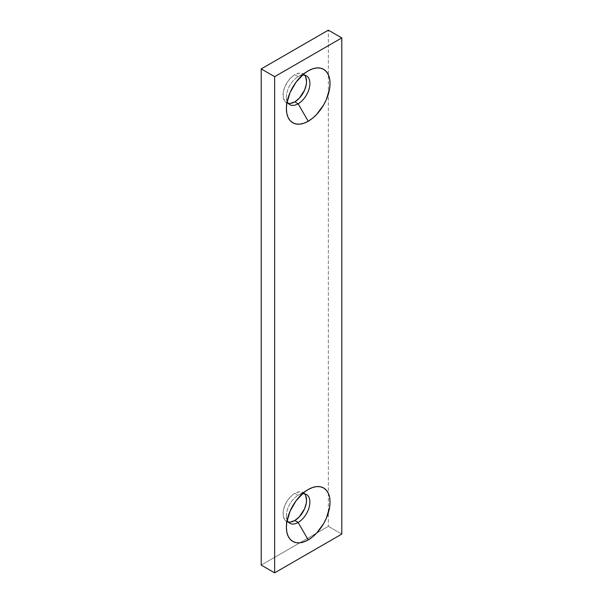 <?xml version="1.0" encoding="UTF-8"?>
<svg xmlns="http://www.w3.org/2000/svg" width="603" height="603" viewBox="0 0 603 603"><rect width="100%" height="100%" fill="white"/><g stroke="black" fill="none" stroke-linecap="round" stroke-linejoin="round"><path stroke-width="0.45" stroke-dasharray="3.02 2.26" d="M304.598 75.171A16.62 9.595 120 0 0 303.09 73.905A16.62 9.595 120 0 0 294.784 74.727L298.146 76.664A16.62 9.595 -60 0 1 302.382 75.134A16.62 9.595 120 0 0 298.146 76.664L308.216 70.853L298.146 76.664A16.62 9.595 120 0 0 286.395 97.015A16.62 9.595 120 0 0 287.186 101.462A16.62 9.595 -60 0 1 298.146 76.664L294.784 74.727L299.284 73.167L303.098 73.905L305.638 76.837M304.598 493.827A16.62 9.595 120 0 0 303.09 492.561A16.62 9.595 120 0 0 294.784 493.382L298.146 495.319A16.62 9.595 -60 0 1 302.382 493.789A16.62 9.595 120 0 0 298.146 495.319L308.216 489.508L298.146 495.319A16.62 9.595 120 0 0 286.395 515.671A16.62 9.595 120 0 0 287.186 520.118A16.62 9.595 -60 0 1 298.146 495.319L294.784 493.382L299.284 491.822L303.098 492.561L305.638 495.493M328.356 526.336L341.788 534.085L328.356 526.336L261.212 565.094L328.356 526.336L328.356 30.15L328.356 526.336M290.292 103.43L288.257 103.347L285.015 101.477L283.259 97.596L283.259 92.304L285.015 86.402L288.257 80.787L292.493 76.31L294.784 74.727A16.62 9.595 120 0 0 283.93 89.372A16.62 9.595 120 0 0 286.478 102.683A16.62 9.595 120 0 0 288.324 103.362M290.292 522.085L288.257 522.002L285.015 520.133L283.259 516.251L283.259 510.96L285.015 505.05L288.257 499.442L292.493 494.965L294.784 493.382A16.62 9.595 120 0 0 283.93 508.028A16.62 9.595 120 0 0 286.478 521.339A16.62 9.595 120 0 0 288.324 522.017M303.09 73.905L306.452 75.842M303.09 492.561L306.452 494.498M298.146 495.319L308.216 489.508M286.395 515.671L286.395 527.301M286.478 521.339L289.832 523.283M298.146 76.664L308.216 70.853M286.395 97.015L286.395 108.646M286.478 102.683L289.832 104.628"/><path stroke-width="0.9" d="M305.638 76.837L306.535 81.511L306.309 84.292L304.553 90.194L299.284 98.236L294.784 101.862L298.146 103.799A16.62 9.595 -60 0 1 289.832 104.628A16.62 9.595 -60 0 1 287.186 101.462A16.62 9.595 120 0 0 298.146 103.799L308.216 121.248A30.859 17.819 -60 0 1 286.395 108.646A30.859 17.819 -60 0 1 308.216 70.853L312.475 68.878L316.567 67.951L320.336 68.101L323.645 69.322L326.359 71.576L328.371 74.764L329.615 78.774L330.037 83.448L329.615 88.611L326.359 99.57L323.645 104.96L316.567 114.51L312.475 118.301L308.216 121.248L303.957 123.223L299.864 124.15L296.088 123.999L292.787 122.771L290.073 120.525L288.053 117.329L286.809 113.319L286.395 108.646L286.809 103.49L290.073 92.523L296.088 82.098L303.957 73.792L308.216 70.853A30.859 17.819 -60 0 1 330.037 83.448A30.859 17.819 -60 0 1 308.216 121.248L298.146 103.799A16.62 9.595 120 0 0 309.693 86.056A16.62 9.595 120 0 0 302.382 75.134A16.62 9.595 -60 0 1 306.452 75.842A16.62 9.595 -60 0 1 309 89.161A16.62 9.595 -60 0 1 298.146 103.799L294.784 101.862A16.62 9.595 120 0 0 305.126 88.762A16.62 9.595 120 0 0 304.598 75.171M305.638 495.493L306.535 500.166L306.309 502.947L304.553 508.849L299.284 516.892L294.784 520.517L298.146 522.454A16.62 9.595 -60 0 1 289.832 523.283A16.62 9.595 -60 0 1 287.186 520.118A16.62 9.595 120 0 0 298.146 522.454L308.216 539.904A30.859 17.819 -60 0 1 286.395 527.301A30.859 17.819 -60 0 1 308.216 489.508L312.475 487.533L316.567 486.606L320.336 486.757L323.645 487.978L326.359 490.231L328.371 493.42L329.615 497.43L330.037 502.103L329.615 507.266L326.359 518.226L323.645 523.615L316.567 533.165L312.475 536.956L308.216 539.904L303.957 541.871L299.864 542.806L296.088 542.655L292.787 541.426L290.073 539.18L288.053 535.984L286.809 531.974L286.395 527.301L286.809 522.145L290.073 511.178L296.088 500.754L303.957 492.447L308.216 489.508A30.859 17.819 -60 0 1 330.037 502.103A30.859 17.819 -60 0 1 308.216 539.904L298.146 522.454A16.62 9.595 120 0 0 309.693 504.711A16.62 9.595 120 0 0 302.382 493.789A16.62 9.595 -60 0 1 306.452 494.498A16.62 9.595 -60 0 1 309 507.816A16.62 9.595 -60 0 1 298.146 522.454L294.784 520.517A16.62 9.595 120 0 0 305.126 507.417A16.62 9.595 120 0 0 304.598 493.827M341.788 534.085L341.788 37.906L328.356 30.15L341.788 37.906L274.644 76.664L261.212 68.915L328.356 30.15L261.212 68.915L274.644 76.664L274.644 572.85L261.212 565.094L261.212 68.915L261.212 565.094L274.644 572.85L341.788 534.085L341.788 37.906L274.644 76.664L274.644 572.85L341.788 534.085M288.324 103.362A16.62 9.595 120 0 0 294.784 101.862L290.292 103.43M288.324 522.017A16.62 9.595 120 0 0 294.784 520.517L290.292 522.085"/></g></svg>
